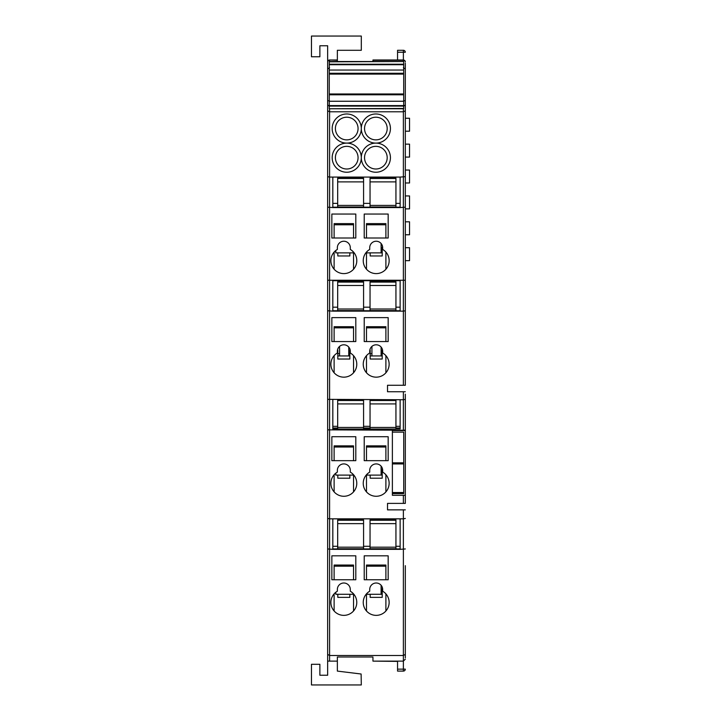<?xml version="1.0" encoding="UTF-8"?>
<svg xmlns="http://www.w3.org/2000/svg" width="721" height="721" viewBox="0 0 721 721"><rect width="100%" height="100%" fill="white"/><g stroke="black" fill="none" stroke-linecap="round" stroke-linejoin="round"><path stroke-width="1.08" d="M382.644 247.231L382.211 245.329M382.211 250.602L381.112 250.602M381.112 243.5L381.112 252.864L382.211 252.864M385.897 224.772L366.484 224.772L366.484 223.636L385.897 223.636L385.897 238.002M366.484 224.772L366.484 238.002M370.17 252.864L370.17 255.964L382.211 255.964L382.211 247.231M366.484 252.864L366.484 269.221M385.897 252.089L385.897 269.221M382.59 350.298L382.211 348.901M370.17 348.901L369.792 350.298M382.211 353.669L381.112 353.669M371.928 353.669L370.17 353.669M370.17 355.94L371.928 355.94L371.928 346.404M371.928 355.94L382.211 355.94M385.897 327.839L366.484 327.839L366.484 326.703L385.897 326.703L385.897 341.565M366.484 327.839L366.484 341.565M370.17 350.298L370.17 359.031L382.211 359.031L382.211 350.298M366.484 355.66L366.484 372.784M385.897 355.66L385.897 372.784M350.226 350.298L349.847 348.901M337.807 348.901L337.428 350.298M349.847 353.669L348.748 353.669M339.564 353.669L337.807 353.669M337.807 355.94L339.564 355.94L339.564 346.404M339.564 355.94L349.847 355.94M353.533 327.839L334.12 327.839L334.12 326.703L353.533 326.703L353.533 341.565M334.12 327.839L334.12 341.565M337.807 350.298L337.807 359.031L349.847 359.031L349.847 350.298M334.12 355.66L334.12 372.784M353.533 355.66L353.533 372.784M381.112 347.071L381.112 355.94M348.748 347.071L348.748 355.94M327.649 112.593L327.649 105.311M405.319 184.603L405.319 182.981L409.537 182.981L409.537 170.039L405.319 170.039L405.319 168.417M405.319 210.496L405.319 208.874L409.537 208.874L409.537 195.932L405.319 195.932L405.319 194.309M405.319 118.253L409.537 118.253L409.537 131.204L405.319 131.204M405.319 144.146L409.537 144.146L409.537 157.088L405.319 157.088M405.319 221.816L409.537 221.816L409.537 234.767L405.319 234.767M405.319 247.709L409.537 247.709L409.537 260.66L405.319 260.66M392.377 432.131L392.377 462.855L403.724 462.855L403.724 432.131L392.377 432.131L392.377 430.572L403.372 430.572L405.319 429.851L405.319 430.572L403.372 430.572M403.724 462.855L403.724 493.606L392.377 493.606L392.377 462.855M405.319 63.232L405.319 385.257L403.372 385.257L403.372 311.148L332.823 311.148L332.823 280.712L332.823 307.182L337.68 307.182M363.573 307.182L370.044 307.182M395.937 307.182L400.137 307.182L400.137 280.712L400.137 311.148M332.823 203.385L337.68 203.385M363.573 203.385L370.044 203.385M395.937 203.385L400.137 203.385M335.806 592.265L335.806 594.284L353.894 594.284M353.056 593.338L351.019 591.662M381.112 585.272L381.112 594.284L366.124 594.284L367.764 592.599M335.806 250.493L335.806 252.864L354.164 252.864L352.1 250.701M390.431 157.674A14.564 14.564 0 0 1 375.866 172.238A14.564 14.564 0 0 1 361.302 157.674A14.564 14.564 0 0 1 346.738 172.238A14.564 14.564 0 0 1 332.174 157.674A14.564 14.564 0 0 1 346.738 143.109A14.564 14.564 0 0 1 332.174 128.545A14.564 14.564 0 0 1 346.738 113.981A14.564 14.564 0 0 1 361.302 128.545A14.564 14.564 0 0 1 346.738 143.109A14.564 14.564 0 0 1 361.302 157.674A14.564 14.564 0 0 1 375.866 143.109A14.564 14.564 0 0 1 361.302 128.545A14.564 14.564 0 0 1 375.866 113.981A14.564 14.564 0 0 1 390.431 128.545A14.564 14.564 0 0 1 375.866 143.109A14.564 14.564 0 0 1 390.431 157.674M364.538 157.674A11.329 11.329 0 0 0 375.866 169.002A11.329 11.329 0 0 0 387.195 157.674A11.329 11.329 0 0 0 375.866 146.345A11.329 11.329 0 0 0 364.538 157.674M364.538 128.545A11.329 11.329 0 0 0 375.866 139.874A11.329 11.329 0 0 0 387.195 128.545A11.329 11.329 0 0 0 375.866 117.217A11.329 11.329 0 0 0 364.538 128.545M335.409 128.545A11.329 11.329 0 0 0 346.738 139.874A11.329 11.329 0 0 0 358.067 128.545A11.329 11.329 0 0 0 346.738 117.217A11.329 11.329 0 0 0 335.409 128.545M335.409 157.674A11.329 11.329 0 0 0 346.738 169.002A11.329 11.329 0 0 0 358.067 157.674A11.329 11.329 0 0 0 346.738 146.345A11.329 11.329 0 0 0 335.409 157.674M330.885 364.222A12.942 12.942 0 0 0 343.827 377.164A12.942 12.942 0 0 0 350.298 353.011L350.298 351.28A6.471 6.471 0 0 0 343.827 344.8A6.471 6.471 0 0 0 337.356 351.28L337.356 353.011A12.942 12.942 0 0 0 330.885 364.222M363.249 364.222A12.942 12.942 0 0 0 376.191 377.164A12.942 12.942 0 0 0 382.662 353.011L382.662 351.28A6.471 6.471 0 0 0 376.191 344.8A6.471 6.471 0 0 0 369.72 351.28L369.72 353.011A12.942 12.942 0 0 0 363.249 364.222M363.249 483.331A12.942 12.942 0 0 0 376.191 496.273A12.942 12.942 0 0 0 382.662 472.12L382.662 470.38A6.471 6.471 0 0 0 376.191 463.909A6.471 6.471 0 0 0 369.72 470.38L369.72 472.12A12.942 12.942 0 0 0 363.249 483.331M384.942 473.787L385.897 474.76L385.897 491.893M330.885 483.331A12.942 12.942 0 0 0 343.827 496.273A12.942 12.942 0 0 0 350.298 472.12L350.298 470.38A6.471 6.471 0 0 0 343.827 463.909A6.471 6.471 0 0 0 337.356 470.38L337.356 472.12A12.942 12.942 0 0 0 330.885 483.331M335.806 473.165L335.806 475.112L353.831 475.112L352.281 473.517L353.533 474.76M382.599 469.47L382.211 468.001M382.608 588.642L382.211 587.101M363.249 260.651A12.942 12.942 0 0 0 376.191 273.601A12.942 12.942 0 0 0 382.662 249.439L382.662 247.709A6.471 6.471 0 0 0 376.191 241.238A6.471 6.471 0 0 0 369.72 247.709L369.72 249.439A12.942 12.942 0 0 0 363.249 260.651M330.885 260.651A12.942 12.942 0 0 0 343.827 273.601A12.942 12.942 0 0 0 350.298 249.439L350.298 247.709A6.471 6.471 0 0 0 343.827 241.238A6.471 6.471 0 0 0 337.356 247.709L337.356 249.439A12.942 12.942 0 0 0 330.885 260.651M381.112 252.864L365.853 252.864L367.764 250.827M363.249 602.423A12.942 12.942 0 0 0 376.191 615.364A12.942 12.942 0 0 0 382.662 591.211L382.662 589.472A6.471 6.471 0 0 0 376.191 583.001A6.471 6.471 0 0 0 369.72 589.472L369.72 591.211A12.942 12.942 0 0 0 363.249 602.423M330.885 602.423A12.942 12.942 0 0 0 343.827 615.364A12.942 12.942 0 0 0 350.298 591.211L350.298 589.472A6.471 6.471 0 0 0 343.827 583.001A6.471 6.471 0 0 0 337.356 589.472L337.356 591.211A12.942 12.942 0 0 0 330.885 602.423M405.319 565.679L405.319 657.831M405.319 649.089L405.319 626.378M405.319 669.151L403.372 669.151L403.372 671.098A1.938 1.938 0 0 0 405.319 669.151A1.938 1.938 0 0 1 403.372 671.098A1.938 1.938 0 0 0 405.319 669.151A1.938 1.938 0 0 1 403.372 671.098L397.55 671.098L397.55 669.151L403.372 669.151L403.372 661.13L372.955 661.13L372.955 657.831M337.356 656.993L372.955 656.993L337.356 656.993L337.356 661.13L327.685 661.13L327.649 660.67L327.649 675.244L319.881 675.244L319.881 664.302L311.463 664.302L311.463 684.95L361.302 684.95L361.122 674.009L337.356 671.098L337.356 661.13M405.319 105.311L405.319 71.974M403.372 61.528L403.372 59.996L372.955 59.996L372.955 61.528M327.649 660.67L327.649 548.951L332.823 549.348L332.823 518.841L329.587 518.841L329.587 661.13M327.649 207.179L332.823 207.576L332.823 177.078L329.587 177.078L329.587 518.841L327.649 518.453L327.649 61.943A1.938 1.685 0 0 1 329.587 60.258L329.587 61.528M392.377 493.606L392.377 495.3L405.319 495.3L405.319 424.345M405.319 394.162L405.319 429.851M405.319 495.3L405.319 503.393L403.372 503.393L403.372 495.3M403.372 385.257L387.519 385.257L387.519 391.737L405.319 391.737M327.649 429.851L403.372 430.248L403.372 399.749L405.319 399.353M334.12 269.221L334.12 252.089L335.553 250.701M353.533 566.183L334.12 566.183L334.12 565.048L353.533 565.048L353.533 579.765M334.12 566.183L334.12 579.765M337.807 594.284L337.807 597.376L349.847 597.376L349.847 594.284L337.807 594.284M334.12 593.861L334.12 610.984M353.533 594.284L353.533 610.984M353.533 224.772L334.12 224.772L334.12 223.636L353.533 223.636L353.533 238.002M334.12 224.772L334.12 238.002M337.807 252.864L337.807 255.964L349.847 255.964L349.847 252.864M353.533 252.864L353.533 269.221M382.211 592.013L381.112 592.013M385.897 566.183L366.484 566.183L366.484 565.048L385.897 565.048L385.897 579.765M366.484 566.183L366.484 579.765M382.211 594.284L370.17 594.284L370.17 597.376L382.211 597.376L382.211 588.642M366.484 594.284L366.484 610.984M385.897 593.861L385.897 610.984M331.849 579.765L355.804 579.765L355.804 555.819L331.849 555.819L331.849 579.765M364.213 579.765L388.168 579.765L388.168 555.819L364.213 555.819L364.213 579.765M353.533 447.011L334.12 447.011L334.12 445.875L353.533 445.875L353.533 460.674M334.12 447.011L334.12 460.674M337.807 475.112L337.807 478.203L349.847 478.203L349.847 475.112M334.12 474.76L334.12 491.893M353.533 475.112L353.533 491.893M385.897 447.011L366.484 447.011L366.484 445.875L385.897 445.875L385.897 460.674M366.484 447.011L366.484 460.674M370.17 475.112L370.17 478.203L382.211 478.203L382.211 469.47M366.484 475.112L366.484 491.893M382.211 472.841L381.112 472.841M381.112 466.172L381.112 475.112L382.211 475.112M331.849 460.674L355.804 460.674L355.804 436.719L331.849 436.719L331.849 460.674M331.849 238.002L355.804 238.002L355.804 214.047L331.849 214.047L331.849 238.002M364.213 460.674L388.168 460.674L388.168 436.719L364.213 436.719L364.213 460.674M381.112 475.112L366.187 475.112L367.764 473.508M364.213 341.565L388.168 341.565L388.168 317.619L364.213 317.619L364.213 341.565M331.849 341.565L355.804 341.565L355.804 317.619L331.849 317.619L331.849 341.565M364.213 238.002L388.168 238.002L388.168 214.047L364.213 214.047L364.213 238.002M397.55 669.151L397.55 661.391L372.955 661.13M372.955 60.258L403.372 60.258A1.938 1.685 0 0 1 405.319 61.943A1.938 1.938 0 0 0 403.372 59.996L403.372 52.236L397.55 52.236L397.55 59.996M337.356 59.996L329.587 59.996L337.356 60.258L337.356 50.29L361.302 50.29L361.302 36.05L311.463 36.05L311.463 56.761L319.881 56.761L319.881 45.756L327.649 45.756L327.649 61.943A1.938 1.938 0 0 1 329.587 59.996M337.356 61.528L337.356 60.258M405.319 310.751L403.372 311.148L403.372 111.782L329.587 111.782L329.587 177.078L327.649 176.681M405.319 176.681L400.137 177.078L400.137 207.576L405.319 207.179M332.823 177.078L400.137 177.078M405.319 280.253L327.649 280.253M332.823 207.576L400.137 207.576M332.823 311.148L327.649 310.751M332.823 280.712L400.137 280.712M403.372 391.737L403.372 399.749L327.649 399.353M400.137 399.749L400.137 428.968L395.937 428.968M370.044 428.968L363.573 428.968M337.68 428.968L332.823 428.968L332.823 399.749M332.823 518.841L400.137 518.841L400.137 549.348L405.319 548.951M403.372 661.13L405.319 659.192L403.372 661.13L403.372 518.841L400.137 518.841M405.319 518.453L403.372 518.841L403.372 509.864L387.519 509.864L387.519 503.393L403.372 503.393M405.319 654.371L403.372 655.497L329.587 655.497L327.649 654.371M332.823 549.348L400.137 549.348M327.649 548.951L327.649 518.453M397.55 52.236L397.55 50.29L403.372 50.29A1.938 1.938 0 0 1 405.319 52.236A1.938 1.938 0 0 0 403.372 50.29L403.372 52.236L405.319 52.236M403.372 509.864L405.319 509.864M403.372 108.772L403.372 111.782L405.319 110.782M403.372 106.32L405.319 105.014M403.372 101.057L405.319 100.579M403.372 67.765L405.319 68.892M405.283 502.222L405.319 498.085M327.649 110.782L329.587 111.782L329.587 108.772M327.649 105.014L329.587 106.32M327.649 100.579L329.587 101.057M327.649 68.892L329.587 67.765M332.823 207.179L400.137 207.179M332.823 310.751L400.137 310.751M337.68 426.336L332.823 426.336L332.823 428.004L337.68 428.004M363.573 428.004L370.044 428.004M395.937 428.004L400.137 428.004L400.137 426.336L395.937 426.336M363.573 426.336L370.044 426.336M332.823 546.293L337.68 546.293M363.573 546.293L370.044 546.293M395.937 546.293L400.137 546.293M332.823 548.951L400.137 548.951M329.263 61.844L403.697 61.528L329.263 61.528L329.263 94.784L403.697 94.784L403.697 108.772L329.263 108.772L403.697 108.465M329.263 94.784L329.263 108.465M329.263 73.281L403.697 73.281L403.697 94.784M403.697 61.844L403.697 73.281M363.573 180.872L363.573 206.99L337.68 206.99L337.68 178.177L363.573 178.177L363.573 180.872M363.573 522.635L363.573 548.762L337.68 548.762L337.68 519.94L363.573 519.94L363.573 522.635M363.573 402.895L363.573 429.022L337.68 429.022L337.68 400.209L363.573 400.209L363.573 402.895M363.573 284.471L363.573 310.589L337.68 310.589L337.68 281.776L363.573 281.776L363.573 284.471M395.937 180.872L395.937 206.99L370.044 206.99L370.044 178.177L395.937 178.177L395.937 180.872M395.937 522.635L395.937 548.762L370.044 548.762L370.044 519.94L395.937 519.94L395.937 522.635M395.937 402.895L395.937 429.022L370.044 429.022L370.044 400.209L395.937 400.209L395.937 402.895M395.937 284.471L395.937 310.589L370.044 310.589L370.044 281.776L395.937 281.776L395.937 284.471M392.377 492.533L403.724 492.533M392.377 463.927L403.724 463.927M329.263 101.255L403.697 101.255M329.263 93.973L403.697 93.973M329.263 74.092L403.697 74.092M329.263 70.045L403.697 70.045M329.263 64.719L403.697 64.719M329.263 64.223L403.697 64.223M329.263 106.086L403.697 106.086M329.263 105.59L403.697 105.59M363.573 181.881L337.68 181.881M363.573 205.413L337.68 205.413M363.573 178.484L337.68 178.484M363.573 523.644L337.68 523.644M363.573 547.185L337.68 547.185M363.573 520.256L337.68 520.256M363.573 403.913L337.68 403.913M363.573 427.445L337.68 427.445M363.573 400.515L337.68 400.515M363.573 285.48L337.68 285.48M363.573 309.012L337.68 309.012M363.573 282.082L337.68 282.082M395.937 181.881L370.044 181.881M395.937 205.413L370.044 205.413M395.937 178.484L370.044 178.484M395.937 523.644L370.044 523.644M395.937 547.185L370.044 547.185M395.937 520.256L370.044 520.256M395.937 403.913L370.044 403.913M395.937 427.445L370.044 427.445M395.937 400.515L370.044 400.515M395.937 285.48L370.044 285.48M395.937 309.012L370.044 309.012M395.937 282.082L370.044 282.082"/></g></svg>
